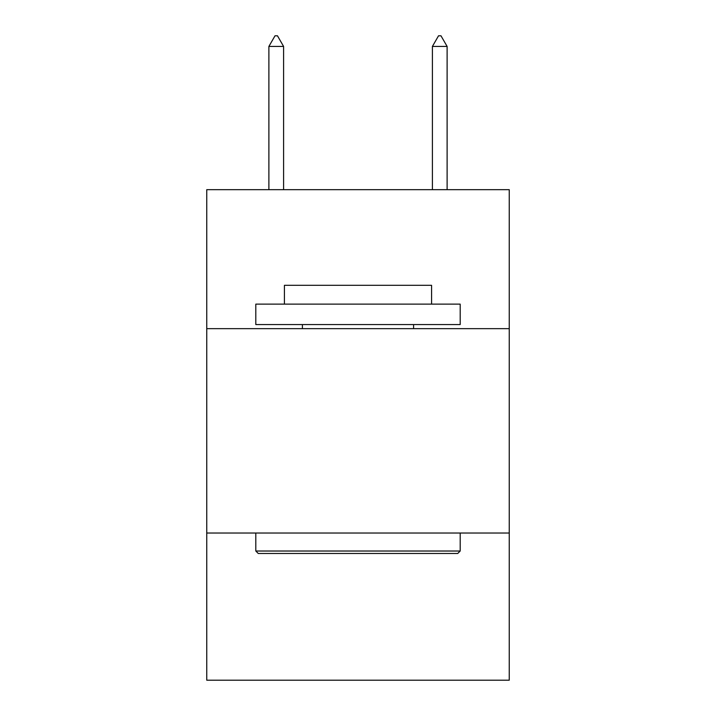 <?xml version="1.0" encoding="UTF-8"?>
<svg xmlns="http://www.w3.org/2000/svg" width="716" height="716" viewBox="0 0 716 716"><rect width="100%" height="100%" fill="white"/><g stroke="black" fill="none" stroke-linecap="round" stroke-linejoin="round"><path stroke-width="1.07" d="M206.754 328.653L509.246 328.653L509.246 189.668L206.754 189.668L206.754 680.2L509.246 680.2L509.246 533.035L206.754 533.035M509.246 533.035L509.246 328.653M258.261 553.477L255.809 551.025L460.191 551.025L457.739 553.477L258.261 553.477M460.191 304.121L460.191 324.563L255.809 324.563L255.809 304.121L460.191 304.121M284.422 304.121L284.422 285.317L431.578 285.317L431.578 304.121M460.191 533.035L460.191 551.025M255.809 533.035L255.809 551.025M413.597 324.563L413.597 328.653M302.403 324.563L302.403 328.653M283.599 46.433L277.468 35.8L275.016 35.8L268.885 46.433L283.599 46.433L283.599 189.668M268.885 46.433L268.885 189.668M438.532 35.8L440.984 35.8L447.115 46.433L432.401 46.433L438.532 35.8M447.115 189.668L447.115 46.433M432.401 189.668L432.401 46.433"/></g></svg>
